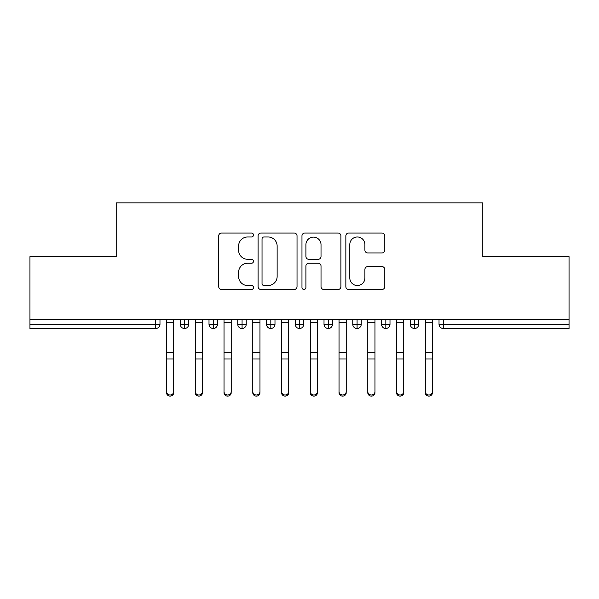 <?xml version="1.0" encoding="UTF-8"?>
<svg xmlns="http://www.w3.org/2000/svg" width="599" height="599" viewBox="0 0 599 599"><rect width="100%" height="100%" fill="white"/><g stroke="black" fill="none" stroke-linecap="round" stroke-linejoin="round"><path stroke-width="0.9" d="M253.497 235.01A1.977 1.977 0 0 0 251.52 233.041L221.54 233.041A2.823 2.823 0 0 0 218.717 235.864L218.717 286.659A2.823 2.823 0 0 0 221.54 289.482L251.52 289.482A1.977 1.977 0 0 0 253.497 287.505A1.977 1.977 0 0 0 251.52 285.528L247.642 285.528A9.03 9.03 0 0 1 238.612 276.498L238.612 272.268A9.03 9.03 0 0 1 247.642 263.238L251.52 263.238A1.977 1.977 0 0 0 253.497 261.261A1.977 1.977 0 0 0 251.52 259.285L247.642 259.285A9.03 9.03 0 0 1 238.612 250.255L238.612 246.017A9.03 9.03 0 0 1 247.642 236.987L251.52 236.987A1.977 1.977 0 0 0 253.497 235.01M381.982 252.935A2.823 2.823 0 0 0 384.798 250.112L384.798 235.864A2.823 2.823 0 0 0 381.982 233.041L348.678 233.041A2.823 2.823 0 0 0 345.855 235.864L345.855 286.659A2.823 2.823 0 0 0 348.678 289.482L381.982 289.482A2.823 2.823 0 0 0 384.798 286.659L384.798 269.445A2.823 2.823 0 0 0 381.982 266.622L367.726 266.622A2.823 2.823 0 0 0 364.903 269.445L364.903 277.981A7.547 7.547 0 0 1 357.356 285.528A7.547 7.547 0 0 1 349.809 277.981L349.809 244.542A7.547 7.547 0 0 1 357.356 236.987A7.547 7.547 0 0 1 364.903 244.542L364.903 250.112A2.823 2.823 0 0 0 367.726 252.935L381.982 252.935M29.95 319.626L569.05 319.626L569.05 256.657L482.794 256.657L482.794 202.896L116.206 202.896L116.206 256.657L29.95 256.657L29.95 324.224L155.665 324.224L155.665 319.626M297.029 235.864A2.823 2.823 0 0 0 294.206 233.041L260.909 233.041A2.823 2.823 0 0 0 258.087 235.864L258.087 286.659A2.823 2.823 0 0 0 260.909 289.482L294.206 289.482A2.823 2.823 0 0 0 297.029 286.659L297.029 235.864M304.794 233.041L338.091 233.041A2.823 2.823 0 0 1 340.913 235.864L340.913 286.659A2.823 2.823 0 0 1 338.091 289.482L323.842 289.482A2.823 2.823 0 0 1 321.019 286.659L321.019 266.061A2.823 2.823 0 0 0 318.196 263.238L308.74 263.238A2.823 2.823 0 0 0 305.917 266.061L305.917 287.505A1.977 1.977 0 0 1 303.948 289.482A1.977 1.977 0 0 1 301.971 287.505L301.971 235.864A2.823 2.823 0 0 1 304.794 233.041M159.978 319.626L159.978 324.224A4.313 4.313 0 0 1 155.665 328.537L29.95 328.537L29.95 324.224M569.05 319.626L569.05 328.537L443.335 328.537A4.313 4.313 0 0 1 439.022 324.224L439.022 319.626L439.022 324.224A4.313 4.313 0 0 0 443.335 328.537L443.335 324.224L569.05 324.224M184.567 328.537A4.313 4.313 0 0 1 180.254 324.224L180.254 319.626L180.254 324.224A4.313 4.313 0 0 0 184.567 328.537A4.313 4.313 0 0 0 188.73 324.231L188.73 324.231A4.313 4.313 0 0 1 184.567 328.537L184.567 324.224L188.73 324.224L188.73 319.626L188.73 324.224M184.567 319.626L184.567 324.224L180.254 324.224M155.665 328.537A4.313 4.313 0 0 0 159.978 324.224A4.313 4.313 0 0 1 155.665 328.537L155.665 324.224L159.978 324.224M213.319 319.626L213.319 324.224L209.006 324.224L209.006 319.626L209.006 324.224A4.313 4.313 0 0 0 213.319 328.537A4.313 4.313 0 0 0 217.482 324.231L217.482 324.231A4.313 4.313 0 0 1 213.319 328.537A4.313 4.313 0 0 1 209.006 324.224A4.313 4.313 0 0 0 213.319 328.537L213.319 324.224L217.482 324.224L217.482 319.626L217.482 324.224M242.071 319.626L242.071 324.224L237.758 324.224L237.758 319.626L237.758 324.224A4.313 4.313 0 0 0 242.071 328.537A4.313 4.313 0 0 0 246.234 324.231L246.234 324.231A4.313 4.313 0 0 1 242.071 328.537A4.313 4.313 0 0 1 237.758 324.224A4.313 4.313 0 0 0 242.071 328.537L242.071 324.224L246.234 324.224L246.234 319.626L246.234 324.224M270.823 319.626L270.823 324.224L266.51 324.224L266.51 319.626L266.51 324.224A4.313 4.313 0 0 0 270.823 328.537A4.313 4.313 0 0 0 274.986 324.231L274.986 324.231A4.313 4.313 0 0 1 270.823 328.537A4.313 4.313 0 0 1 266.51 324.224A4.313 4.313 0 0 0 270.823 328.537L270.823 324.224L274.986 324.224L274.986 319.626M299.575 319.626L299.575 328.537A4.313 4.313 0 0 1 295.262 324.224A4.313 4.313 0 0 0 299.575 328.537A4.313 4.313 0 0 1 295.262 324.224L295.262 319.626M303.738 319.626L303.738 324.231L295.262 324.224M328.327 319.626L328.327 324.224L324.014 324.224L324.014 319.626L324.014 324.224A4.313 4.313 0 0 0 328.327 328.537A4.313 4.313 0 0 0 332.49 324.231L332.49 324.231A4.313 4.313 0 0 1 328.327 328.537A4.313 4.313 0 0 1 324.014 324.224A4.313 4.313 0 0 0 328.327 328.537L328.327 324.224L332.49 324.224L332.49 319.626L332.49 324.224M357.079 328.537A4.313 4.313 0 0 1 352.766 324.224L352.766 319.626L352.766 324.224A4.313 4.313 0 0 0 357.079 328.537A4.313 4.313 0 0 0 361.242 324.231L361.242 319.626L361.242 324.224L357.079 324.224L357.079 328.537A4.313 4.313 0 0 0 361.242 324.231M385.831 319.626L385.831 324.224L381.518 324.224A4.313 4.313 0 0 0 385.831 328.537A4.313 4.313 0 0 1 381.518 324.224L381.518 319.626L381.518 324.224A4.313 4.313 0 0 0 385.831 328.537A4.313 4.313 0 0 0 389.994 324.231L389.994 319.626L389.994 324.224L385.831 324.224L385.831 328.537A4.313 4.313 0 0 0 389.994 324.231M414.583 319.626L414.583 324.224L410.27 324.224L410.27 319.626L410.27 324.224A4.313 4.313 0 0 0 414.583 328.537A4.313 4.313 0 0 0 418.746 324.231L418.746 324.231A4.313 4.313 0 0 1 414.583 328.537A4.313 4.313 0 0 1 410.27 324.224A4.313 4.313 0 0 0 414.583 328.537L414.583 324.224L418.746 324.224L418.746 319.626M299.575 328.537A4.313 4.313 0 0 0 303.738 324.231A4.313 4.313 0 0 1 299.575 328.537M357.079 319.626L357.079 324.224L352.766 324.224M264.009 236.987A1.977 1.977 0 0 0 262.033 238.964L262.033 283.552A1.977 1.977 0 0 0 264.009 285.528L268.105 285.528A9.03 9.03 0 0 0 277.135 276.498L277.135 246.017A9.03 9.03 0 0 0 268.105 236.987L264.009 236.987M321.019 244.677A7.547 7.547 0 0 0 313.472 237.129A7.547 7.547 0 0 0 305.917 244.677L305.917 256.462A2.823 2.823 0 0 0 308.74 259.285L318.196 259.285A2.823 2.823 0 0 0 321.019 256.462L321.019 244.677M173.71 392.674A3.594 3.429 180 0 1 170.116 396.104A3.594 3.429 180 0 1 166.522 392.674L166.522 391.566A3.594 3.429 -0 0 0 170.116 394.996A3.594 3.429 -0 0 0 173.71 391.566L173.71 360.111M166.522 319.626L166.522 391.566M173.71 319.626L173.71 391.566M202.462 392.674A3.594 3.429 180 0 1 198.868 396.104A3.594 3.429 180 0 1 195.274 392.674L195.274 391.566A3.594 3.429 -0 0 0 198.868 394.996A3.594 3.429 -0 0 0 202.462 391.566L202.462 360.111M231.214 392.674A3.594 3.429 180 0 1 227.62 396.104A3.594 3.429 180 0 1 224.026 392.674L224.026 391.566A3.594 3.429 -0 0 0 227.62 394.996A3.594 3.429 -0 0 0 231.214 391.566L231.214 360.111M259.966 392.674A3.594 3.429 180 0 1 256.372 396.104A3.594 3.429 180 0 1 252.778 392.674L252.778 391.566A3.594 3.429 -0 0 0 256.372 394.996A3.594 3.429 -0 0 0 259.966 391.566L259.966 360.111M288.718 392.674A3.594 3.429 180 0 1 285.124 396.104A3.594 3.429 180 0 1 281.53 392.674L281.53 391.566A3.594 3.429 -0 0 0 285.124 394.996A3.594 3.429 -0 0 0 288.718 391.566L288.718 360.111M195.274 319.626L195.274 391.566M202.462 319.626L202.462 391.566M224.026 392.674L224.026 319.626M231.214 319.626L231.214 391.566M252.778 319.626L252.778 391.566M259.966 319.626L259.966 391.566M281.53 392.674L281.53 319.626M288.718 319.626L288.718 391.566M317.47 392.674A3.594 3.429 180 0 1 313.876 396.104A3.594 3.429 180 0 1 310.282 392.674L310.282 391.566A3.594 3.429 -0 0 0 313.876 394.996A3.594 3.429 -0 0 0 317.47 391.566L317.47 360.111M310.282 319.626L310.282 391.566M317.47 319.626L317.47 391.566M346.222 392.674A3.594 3.429 180 0 1 342.628 396.104A3.594 3.429 180 0 1 339.034 392.674L339.034 391.566A3.594 3.429 -0 0 0 342.628 394.996A3.594 3.429 -0 0 0 346.222 391.566L346.222 360.111M374.974 392.674A3.594 3.429 180 0 1 371.38 396.104A3.594 3.429 180 0 1 367.786 392.674L367.786 391.566A3.594 3.429 -0 0 0 371.38 394.996A3.594 3.429 -0 0 0 374.974 391.566L374.974 360.111M403.726 392.674A3.594 3.429 180 0 1 400.132 396.104A3.594 3.429 180 0 1 396.538 392.674L396.538 391.566A3.594 3.429 -0 0 0 400.132 394.996A3.594 3.429 -0 0 0 403.726 391.566L403.726 360.111M339.034 319.626L339.034 391.566M346.222 319.626L346.222 391.566M367.786 392.674L367.786 319.626M374.974 319.626L374.974 391.566M396.538 392.674L396.538 319.626M403.726 319.626L403.726 391.566M432.478 392.674A3.594 3.429 180 0 1 428.884 396.104A3.594 3.429 180 0 1 425.29 392.674L425.29 391.566A3.594 3.429 -0 0 0 428.884 394.996A3.594 3.429 -0 0 0 432.478 391.566L432.478 360.111M425.29 319.626L425.29 391.566M432.478 319.626L432.478 391.566M443.335 319.626L443.335 324.224L439.022 324.224A4.313 4.313 0 0 0 443.335 328.537M173.71 322.255L166.522 322.255M173.71 352.609L166.522 352.609M173.71 359.003L166.522 359.003M202.462 322.255L195.274 322.255M202.462 352.609L195.274 352.609M202.462 359.003L195.274 359.003M231.214 322.255L224.026 322.255M231.214 352.609L224.026 352.609M231.214 359.003L224.026 359.003M259.966 322.255L252.778 322.255M259.966 352.609L252.778 352.609M259.966 359.003L252.778 359.003M288.718 322.255L281.53 322.255M288.718 352.609L281.53 352.609M288.718 359.003L281.53 359.003M317.47 322.255L310.282 322.255M317.47 352.609L310.282 352.609M317.47 359.003L310.282 359.003M346.222 322.255L339.034 322.255M346.222 352.609L339.034 352.609M346.222 359.003L339.034 359.003M374.974 322.255L367.786 322.255M374.974 352.609L367.786 352.609M374.974 359.003L367.786 359.003M403.726 322.255L396.538 322.255M403.726 352.609L396.538 352.609M403.726 359.003L396.538 359.003M432.478 322.255L425.29 322.255M432.478 352.609L425.29 352.609M432.478 359.003L425.29 359.003"/></g></svg>
